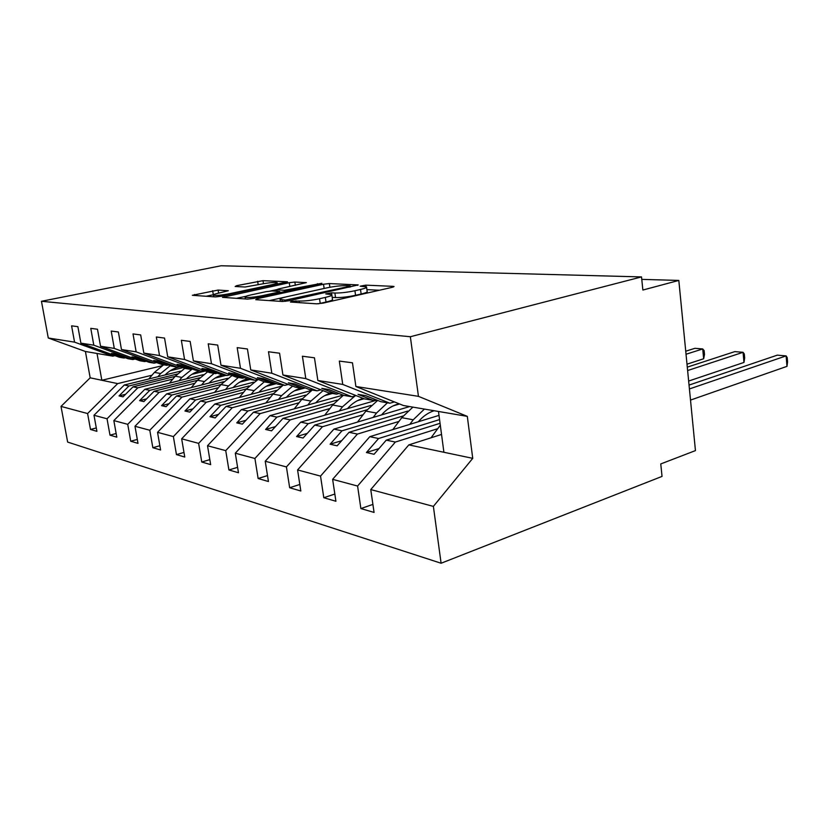 <?xml version="1.0" encoding="UTF-8"?>
<svg xmlns="http://www.w3.org/2000/svg" width="829" height="829" viewBox="0 0 829 829"><rect width="100%" height="100%" fill="white"/><g stroke="black" fill="none" stroke-linecap="round" stroke-linejoin="round"><path stroke-width="1.24" d="M291.487 301.31L290.419 302.036L316.668 303.828L323.217 303.093L392.231 287.311L394.044 286.492L393.247 286.357L365.776 285.155L360.2 286.202L366.501 286.865C367.206 287.508 365.206 288.378 360.501 289.476L354.916 290.741C347.144 292.357 340.47 293.114 334.895 293.02L331.496 292.834L325.756 293.922L331.797 294.627C332.491 295.311 330.346 296.243 325.331 297.414L319.538 298.73C311.486 300.399 304.709 301.165 299.217 301.031L291.487 301.31M218.1 290.067L192.349 295.29L215.436 296.927L221.136 296.274L287.497 281.798L263 280.658L236.711 285.663L235.156 286.492L245.032 287.01L261.073 284.15C269.187 282.627 274.554 282.14 277.166 282.699C277.58 283.155 275.85 283.819 271.974 284.679L229.643 293.684C221.322 295.259 215.882 295.756 213.333 295.165C212.97 294.658 214.887 293.943 219.084 293.02L228.307 290.741L218.1 290.067L218.597 293.124M418.448 396.345L467.307 416.365L403.381 405.505L355.89 386.49L418.448 396.345L410.345 336.729L641.522 276.917L642.869 290.046L678.816 280.43L641.77 279.373M410.345 336.729L41.45 301.279L221.136 265.757L641.522 276.917M257.342 298.689L255.715 299.673L282.534 301.497L288.793 300.792L358.221 284.917L329.362 283.559L323.517 284.233L257.342 298.689L257.508 299.797M247.56 299.114L222.462 297.342L289.269 282.699L294.855 282.047L306.347 282.627L278.492 288.979L276.482 289.767L284.337 290.274L321.901 283.29L253.519 298.44L247.56 299.114M41.45 301.279L48.279 338.004L74.558 342.139L71.584 325.838L77.895 326.667L80.89 343.144L119.407 357.268L124.039 358.055L111.469 353.434L115.469 354.097L128.08 358.739L132.837 359.548L93.801 345.175L90.775 328.357L97.49 329.248L100.537 346.232L139.852 360.739L144.774 361.579L131.956 356.843L136.215 357.548L149.085 362.304L154.142 363.164L114.278 348.408L111.21 331.051L118.381 331.994L121.469 349.537L161.614 364.439L166.857 365.33L153.779 360.46L158.308 361.216L171.448 366.107L176.846 367.019L136.143 351.848L133.013 333.921L140.681 334.926L143.821 353.061L184.815 368.377L190.421 369.33L177.064 364.325L181.914 365.133L195.323 370.159L201.095 371.143L159.51 355.537L156.339 336.988L164.546 338.077L167.738 356.833L209.613 372.594L215.613 373.61L201.975 368.47L207.167 369.33L220.856 374.501L227.042 375.547L184.566 359.485L181.344 340.284L190.162 341.444L193.395 360.874L236.172 377.102L242.607 378.19L228.68 372.905L234.255 373.827L248.234 379.154L254.876 380.273L211.488 363.724L208.224 343.828L217.706 345.071L220.991 365.226L264.689 381.941L271.601 383.122L257.394 377.672L263.394 378.666L277.663 384.148L284.813 385.361L240.493 368.294L237.187 347.631L247.425 348.988L250.741 369.91L295.383 387.164L302.844 388.428L288.337 382.811L294.813 383.879L309.383 389.537L317.092 390.842L271.829 373.237L268.482 351.755L279.57 353.216L282.927 374.988L328.522 392.791L336.584 394.158L321.776 388.366L328.792 389.526L343.662 395.36L352.014 396.78L305.797 378.594L302.409 356.221L314.46 357.807L317.859 380.49L364.397 398.884L373.154 400.366L358.045 394.386L365.672 395.651L380.832 401.671L389.91 403.215L342.74 384.418L339.33 361.081L352.47 362.812L355.89 386.49M74.558 342.139L112.806 356.149L114.982 355.641M135.148 359.009L132.837 359.548M156.608 362.574L154.142 363.164M179.478 366.387L176.846 367.019M203.903 370.439L201.095 371.143M230.058 374.781L227.042 375.547M264.327 381.806L254.13 390.646L246.151 389.184L258.13 379.433L254.876 380.273M288.316 384.428L284.813 385.361M320.885 389.806L317.092 390.842M356.128 395.62L352.014 396.78M96.288 427.93L90.496 429.463L96.91 431.339L93.988 415.267L107.034 418.769L137.79 387.837L172.836 379.102M180.556 371.154L124.298 384.998L93.988 415.267M116.153 433.505L109.988 435.163L116.806 437.163L113.842 420.593L127.728 424.324L159.158 392.335L194.939 383.247M203.323 374.646L144.816 389.319L113.842 420.593M137.303 439.422L130.723 441.235L137.997 443.36L134.982 426.272L149.79 430.251L181.934 397.132L218.473 387.651M227.623 378.314L166.65 393.91L134.982 426.272M159.862 445.733L152.837 447.701L160.598 449.971L157.541 432.334L173.375 436.582L206.245 402.252L243.56 392.355M253.612 382.179L189.924 398.811L157.541 432.334M183.976 452.447L176.453 454.613L184.763 457.038L181.665 438.81L198.628 443.36L232.255 407.723L270.378 397.371M281.497 386.221L214.784 404.044L181.665 438.81M209.83 459.629L201.748 462.012L210.659 464.613L207.519 445.743L225.737 450.634L260.151 413.598L299.093 402.749M311.538 390.449L241.405 409.65L207.519 445.743M237.591 467.328L228.908 469.96L238.483 472.758L235.301 453.204L254.917 458.478L290.14 419.909L329.921 408.521M343.071 395.132L269.974 415.661L235.301 453.204M267.508 475.577L258.13 478.509L268.451 481.525L265.228 461.245L286.419 466.934L322.471 426.717L363.112 414.728M376.915 400.117L300.73 422.137L265.228 461.245M299.818 484.468L289.663 487.732L300.823 490.996L297.58 469.929L320.533 476.095L357.423 434.075L398.946 421.433M409.619 406.562L333.9 429.121L297.58 469.929M334.833 494.043L323.797 497.721L335.911 501.265L332.636 479.338L357.589 486.043L360.874 508.571L374.066 512.426L370.76 489.576L433.38 506.395L441.101 563.243L662.039 476.406L660.754 463.939L695.448 450.603L678.816 280.43M438.997 415.381L369.817 436.676L332.636 479.338M394.397 401.91L389.91 403.215M441.536 434.437L408.821 444.893L370.76 489.576M48.279 338.004L85.408 351.486L90.174 377.817L117.677 383.609L152.018 375.205M170.204 370.75L182.867 367.651M117.677 383.609L87.584 413.547L90.496 429.463M191.934 374.345L205.374 370.988M109.988 435.163L107.034 418.769M215.053 378.138L225.954 375.361M130.723 441.235L127.728 424.324M239.705 382.148L250.068 379.464M152.837 447.701L149.79 430.251M266.057 386.387L276.378 383.651M176.453 454.613L173.375 436.582M294.316 390.873L305.207 387.92M201.748 462.012L198.628 443.36M324.699 395.62L332.46 393.454M228.908 469.96L225.737 450.634M357.527 400.625L364.066 398.749M258.13 478.509L254.917 458.478M393.257 405.847L399.578 403.982M289.663 487.732L286.419 466.934M433.422 410.935L434.106 410.728C428.178 412.655 422.935 416.334 418.334 421.743M323.797 497.721L320.533 476.095M80.89 343.144L93.801 345.175M100.537 346.232L114.278 348.408M121.469 349.537L136.143 351.848M143.821 353.061L159.51 355.537M167.738 356.833L184.566 359.485M193.395 360.874L211.488 363.724M220.991 365.226L240.493 368.294M250.741 369.91L271.829 373.237M282.927 374.988L305.797 378.594M317.859 380.49L342.74 384.418M90.174 377.817L61.004 406.407L87.584 413.547M61.004 406.407L67.646 442.075L441.101 563.243M124.298 384.998L128.951 385.982L119.024 395.92L123.034 396.842L133.013 386.832L137.79 387.837M177.302 374.024L128.951 385.982M175.147 376.376L133.013 386.832M125.366 357.745L124.039 358.055M144.816 389.319L149.759 390.355L139.614 400.635L143.894 401.609L154.08 391.267L159.158 392.335M199.737 377.765L149.759 390.355M197.406 380.314L154.08 391.267M146.194 361.237L144.774 361.579M166.65 393.91L171.914 395.018L161.541 405.65L166.101 406.697L176.515 395.993L181.934 397.132M223.633 381.734L171.914 395.018M221.094 384.49L176.515 395.993M168.37 364.957L166.857 365.33M189.924 398.811L195.54 399.992L184.94 411.008L189.81 412.117L200.463 401.029L206.245 402.252M249.135 385.92L195.54 399.992M246.368 388.925L200.463 401.029M192.038 368.926L190.421 369.33M214.784 404.044L220.794 405.308L209.955 416.728L215.167 417.92L226.058 406.417L232.255 407.723M276.42 390.366L220.794 405.308M273.383 393.64L226.058 406.417M217.343 373.174L215.613 373.61M241.405 409.65L247.85 411.008L236.762 422.863L242.358 424.137L253.498 412.2L260.151 413.598M305.673 395.091L247.85 411.008M302.336 398.676L253.498 412.2M244.462 377.713L242.607 378.19M269.974 415.661L276.907 417.122L265.57 429.453L271.58 430.831L282.979 418.396L290.14 419.909M337.134 400.096L276.907 417.122M333.424 404.055L282.979 418.396M273.611 382.594L271.601 383.122M300.73 422.137L308.191 423.712L296.595 436.551L303.082 438.033L314.74 425.09L322.471 426.717M371.06 405.422L308.191 423.712M366.915 409.816L314.74 425.09M305.01 387.837L302.844 388.428M333.9 429.121L341.983 430.821L330.108 444.22L337.134 445.826L349.061 432.313L357.423 434.075M407.754 411.08L341.983 430.821M403.091 415.992L349.061 432.313M338.926 393.506L336.584 394.158M369.817 436.676L378.573 438.52L366.428 452.53L374.066 454.282L386.262 440.147L395.35 442.054L357.589 486.043M439.557 419.588L378.573 438.52M440.054 423.318L386.262 440.147M395.35 442.054L437.743 428.686M375.703 399.64L373.154 400.366M372.905 504.405L360.874 508.571M408.821 444.893L472.737 458.344L433.38 506.395M467.307 416.365L472.737 458.344M438.479 411.464L443.909 452.282M162.09 365.734L101.843 380.273L97.024 353.465L112.806 356.149M85.408 351.486L97.024 353.465M378.998 448.562L366.428 452.53M341.672 440.686L330.108 444.22M307.269 433.391L296.595 436.551M275.456 426.614L265.57 429.453M245.944 420.293L236.762 422.863M218.504 414.396L209.955 416.728M192.919 408.873L184.94 411.008M169.012 403.702L161.541 405.65M146.619 398.842L139.614 400.635M125.604 394.272L119.024 395.92M318.16 303.808L320.222 303.373L319.538 298.73M331.869 295.134L332.46 299.207C333.165 299.911 331.02 300.854 326.015 302.046L320.222 303.373M366.573 287.373L367.133 291.362C367.838 292.026 365.848 292.906 361.143 294.026L355.568 295.3C347.797 296.927 341.123 297.684 335.548 297.57L332.191 297.362M379.444 290.233L366.895 289.632M284.917 297.165L269.342 300.606M285.394 300.119L348.936 286.44L350.252 285.881L346.242 285.632C340.874 285.58 334.46 286.316 326.989 287.839L286.865 296.699C281.756 297.87 279.508 298.803 280.119 299.497L285.394 300.119L285.58 301.331M236.369 298.357L246.12 296.254M270.295 291.031L276.44 289.704M250.793 294.958C246.555 295.901 244.648 296.647 245.083 297.196C247.861 297.849 253.591 297.342 262.254 295.673L277.756 292.305L279.228 291.383L271.953 290.979L266.161 291.642L250.793 294.958M213.54 294.689L205.975 296.285M690.505 400.086L786.99 366.356L786.11 355.89L777.27 355.154L689.044 385.081M786.99 366.356L787.55 361.776L787.198 357.61L786.11 355.89L689.417 388.946M440.303 425.194L431.059 437.785M688.65 381.05L743.965 362.439L743.064 352.304L734.784 351.62L687.293 367.143M743.965 362.439L744.68 358.014L744.318 353.983L743.064 352.304L687.624 370.553M412.873 407.122L401.764 417.681L392.822 429.598M424.417 409.08L413.236 419.785L409.827 424.355M687.003 364.169L703.655 358.76L702.723 348.947L694.961 348.304L685.728 351.216M703.655 358.76L704.505 354.501L704.132 350.594L702.723 348.947L686.029 354.252M377.682 400.428L365.89 411.111L357.475 422.096M387.454 402.801L376.501 413.06L373.174 417.422M381.527 414.935C386.656 409.06 392.542 405.36 399.163 403.816M343.393 395.257L332.647 405.029L324.709 415.205M355.03 395.93L342.491 406.832L339.258 410.997M347.444 408.635C352.024 403.495 357.258 400.075 363.154 398.397M374.314 400.034L375.154 400.614M312.232 390.024L301.777 399.371L294.254 408.842M323.051 390.656L310.927 401.049L307.766 405.049M315.808 402.79C320.118 398.034 325.051 394.811 330.595 393.143M283.249 385.102L273.01 394.107L265.881 402.946M292.637 386.096L281.539 395.671L278.461 399.505M286.347 397.35C290.564 392.77 295.393 389.682 300.834 388.086M246.151 389.184L239.374 397.474M254.13 390.646L251.125 394.335M258.855 392.272C263.425 387.412 268.679 384.314 274.606 382.977M232.047 375.537L221.011 384.583L214.556 392.376M238.379 377.475L228.483 385.951L225.55 389.506M233.136 387.526C237.291 383.164 242.058 380.273 247.425 378.843M207.633 371.848L197.437 380.262L191.281 387.609M214.151 373.361L204.452 381.547L201.592 384.977M209.022 383.071C212.98 378.967 217.519 376.211 222.638 374.801M184.753 368.356L175.292 376.211L169.396 383.153M192.255 369.009L181.883 377.413L179.085 380.729M186.38 378.894C190.255 374.926 194.701 372.262 199.716 370.905M163.686 364.791L154.432 372.387L148.785 378.967M170.287 365.672L160.639 373.527L157.904 376.729M165.064 374.967C169.51 370.49 174.65 367.755 180.463 366.75M299.456 302.658L299.217 301.031M326.015 302.046L325.331 297.414M331.755 294.606L331.496 292.834M335.548 297.57L334.895 293.02M355.568 295.3L354.916 290.741M361.143 294.026L360.501 289.476M365.993 286.668L365.776 285.155M393.34 287.021L393.247 286.357M296.14 302.43L295.901 300.813M324.139 288.471L323.517 284.233M329.901 287.259L329.362 283.559M357.6 285.383L357.517 284.793M289.891 300.544L289.746 299.621M349.071 287.331L348.936 286.44M282.254 301.476L282.015 299.891M224.814 297.57L224.649 296.513M289.849 286.523L289.269 282.699M295.352 285.342L294.855 282.047M277.249 291.269L277.041 289.87M284.554 291.673L284.337 290.274M290.316 290.419L290.191 289.601M317.528 284.482L317.414 283.684M262.389 296.502L262.254 295.673M277.881 293.124L277.756 292.305M229.757 294.43L229.643 293.684M272.088 285.404L271.974 284.679M236.856 286.585L236.711 285.663M258.182 284.761L257.643 281.28M263.467 283.684L263 280.658M194.701 295.518L194.535 294.502M213.312 294.73L212.649 290.699M413.236 419.785L401.764 417.681M376.501 413.06L365.89 411.111M342.491 406.832L332.647 405.029M310.927 401.049L301.777 399.371M281.539 395.671L273.01 394.107M228.483 385.951L221.011 384.583M204.452 381.547L197.437 380.262M181.883 377.413L175.292 376.211M160.639 373.527L154.432 372.387M350.418 287.031L350.263 285.984M280.399 301.352L280.119 299.497M276.71 291.238L276.482 289.767M245.363 298.968L245.083 297.196M279.974 292.668L279.808 291.621M213.602 296.803L213.333 295.165M277.414 284.274L277.218 282.979"/></g></svg>
